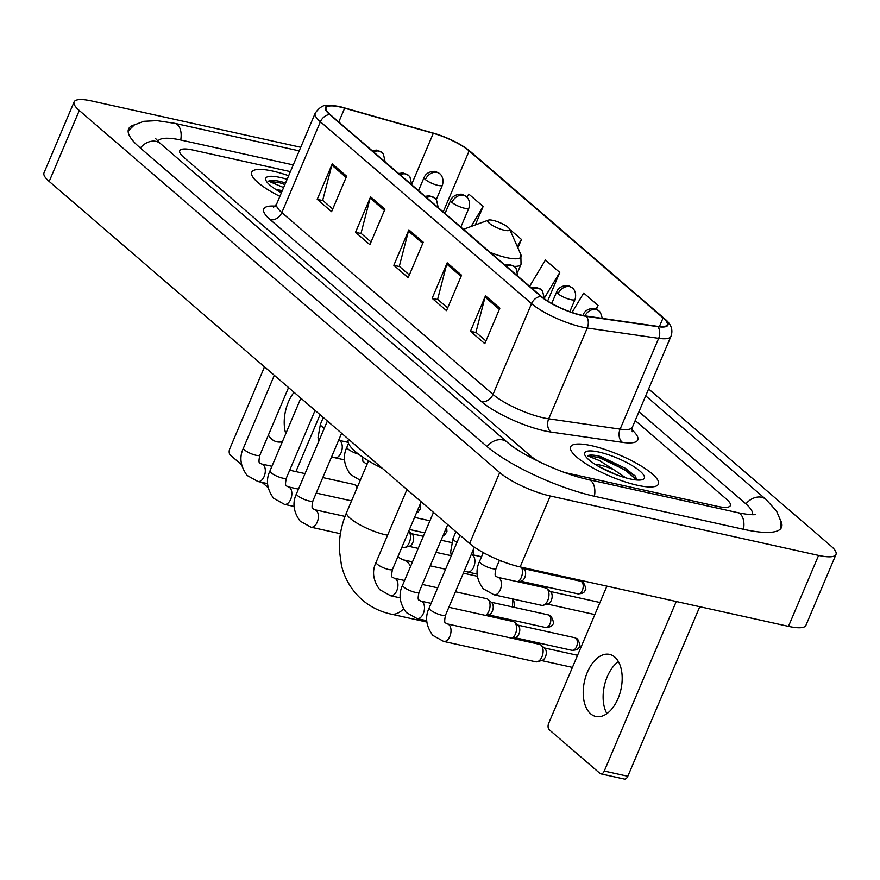 <?xml version="1.0" encoding="UTF-8"?>
<svg xmlns="http://www.w3.org/2000/svg" width="880" height="880" viewBox="0 0 880 880"><rect width="100%" height="100%" fill="white"/><g stroke="black" fill="none" stroke-linecap="round" stroke-linejoin="round"><path stroke-width="1.32" d="M637.494 485.287A47.674 11.616 23 0 0 658.394 484.121A47.674 11.616 23 0 0 638.055 464.178A47.674 11.616 23 0 0 591.525 445.698A47.674 11.616 23 0 0 570.625 446.864A47.674 11.616 23 0 0 590.964 466.807A47.674 11.616 23 0 0 637.494 485.287A47.674 11.616 23 0 0 658.394 484.121A47.674 11.616 23 0 0 638.055 464.178A47.674 11.616 23 0 0 591.525 445.698A47.674 11.616 23 0 0 570.625 446.864A47.674 11.616 23 0 0 590.964 466.807A47.674 11.616 23 0 0 637.494 485.287M288.651 175.725A47.674 11.616 23 0 0 272.624 171.072A47.674 11.616 23 0 0 251.713 172.238A47.674 11.616 23 0 0 279.884 196.383A47.674 11.616 23 0 1 251.713 172.238A47.674 11.616 23 0 1 272.624 171.072A47.674 11.616 23 0 1 288.651 175.725M581.867 315.26A31.779 7.744 -157 0 1 541.442 296.505L330.275 114.653A31.779 7.744 -157 0 1 326.117 107.789A31.779 7.744 -157 0 1 344.652 108.185L433.29 133.32A31.779 7.744 -157 0 1 469.128 150.909L663.069 317.922A31.779 7.744 -157 0 1 667.216 324.786A31.779 7.744 -157 0 1 657.415 326.326L585.992 316.019A31.779 7.744 -157 0 1 581.867 315.26M582.252 315.59A32.582 7.942 23 0 0 586.487 316.371L657.899 326.678A32.582 7.942 23 0 0 663.696 318.065L469.755 151.052A32.582 7.942 23 0 0 461.934 145.53A32.582 7.942 23 0 0 433.015 133.023L344.377 107.877A32.582 7.942 23 0 0 342.804 107.448A32.582 7.942 23 0 0 329.648 114.51L540.815 296.362A32.582 7.942 23 0 0 582.252 315.59M332.728 208.989L322.696 200.343L331.837 165.11A7.942 6.127 -49.3 0 1 332.266 163.856L317.218 199.331L331.584 211.695L346.632 176.231L332.266 163.856M323.004 200.607L317.218 199.331M371.041 241.978L361.009 233.332L370.15 198.099A7.942 6.127 -49.3 0 1 370.579 196.845L355.52 232.32L369.886 244.684L384.945 209.22L370.579 196.845M361.317 233.596L355.52 232.32M485.958 340.934L475.926 332.299L485.067 297.066A7.942 6.127 -49.3 0 1 485.496 295.812L470.437 331.287L484.803 343.651L499.862 308.187L485.496 295.812M476.234 332.563L470.437 331.287M447.656 307.956L437.624 299.31L446.765 264.077A7.942 6.127 -49.3 0 1 447.194 262.823L432.135 298.298L446.501 310.662L461.56 275.198L447.194 262.823M437.932 299.574L432.135 298.298M409.343 274.967L399.311 266.321L408.452 231.088A7.942 6.127 -49.3 0 1 408.881 229.834L393.833 265.309L408.188 277.673L423.247 242.209L408.881 229.834M399.619 266.585L393.833 265.309M192.819 150.029A29.799 7.26 23 0 0 179.751 150.755A29.799 7.26 23 0 0 183.645 157.19L530.321 455.73A29.799 7.26 23 0 0 539.055 461.714A29.799 7.26 23 0 1 530.321 455.73L183.645 157.19A29.799 7.26 23 0 1 179.751 150.755A29.799 7.26 23 0 1 192.819 150.029L290.389 171.633L192.819 150.029M563.585 472.131A29.799 7.26 23 0 0 568.227 473.319L717.299 506.33A29.799 7.26 23 0 0 730.356 505.604A29.799 7.26 23 0 0 726.473 499.169L635.195 420.563L726.473 499.169A29.799 7.26 23 0 1 730.356 505.604A29.799 7.26 23 0 1 717.299 506.33L568.227 473.319A29.799 7.26 23 0 1 563.585 472.131M475.31 224.95L483.153 206.459L468.787 194.095L466.917 197.208M596.442 309.265L598.07 305.426L583.704 293.051L572.044 312.455M517.88 247.874L521.455 239.448L509.696 229.317M547.646 301.004L559.768 272.437L545.402 260.062L529.617 286.319M559.768 272.437L544.5 297.825M598.07 305.426L595.892 309.045M521.455 239.448L517.253 246.444M483.153 206.459L471.108 226.49M293.238 164.912L181.324 140.129A53.636 13.068 23 0 0 157.905 141.24M752.378 514.701A53.636 13.068 23 0 0 745.294 503.338L638.935 411.752M300.729 147.279L91.531 100.947A39.732 9.68 23 0 0 74.107 101.926A39.732 9.68 23 0 0 79.299 110.495L499.719 472.549A39.732 9.68 23 0 0 550.253 495.99L818.587 555.412A39.732 9.68 23 0 0 836 554.433A39.732 9.68 23 0 0 830.808 545.864L648.615 388.96M74.107 101.926L44 172.865A39.732 9.68 23 0 0 49.192 181.434L469.612 543.488A39.732 9.68 23 0 0 520.146 566.929L788.469 626.351A39.732 9.68 23 0 0 805.893 625.372L836 554.433M134.541 124.839A85.415 20.812 23 0 0 128.557 129.03A85.415 20.812 23 0 0 139.711 147.455L486.387 446.006A85.415 20.812 23 0 0 595.045 496.408L744.106 529.419A85.415 20.812 23 0 0 781.561 527.329A85.415 20.812 23 0 0 780.417 520.124M637.032 480.018L634.986 475.651L599.214 456.115C593.439 454.861 589.512 454.74 587.444 455.774L599.577 460.658L613.844 469.744A22.451 5.467 23 0 0 599.918 465.047A22.451 5.467 23 0 0 595.056 464.288M613.844 469.744L625.834 477.862M598.4 466.323L616.484 474.782M630.124 478.94A32.384 7.887 23 0 0 642.587 479.567A32.384 7.887 23 0 0 633.578 466.455A32.384 7.887 23 0 0 598.895 452.056A32.384 7.887 23 0 0 584.881 455.07A32.384 7.887 23 0 0 630.124 478.94M587.444 455.774L598.664 457.424L624.943 469.81L636.746 479.996M600.567 456.423L625.548 468.402L635.558 476.377M590.656 713.79A31.779 18.678 -77.5 0 0 595.826 716.452A31.779 18.678 -77.5 0 0 619.674 694.133A31.779 18.678 -77.5 0 0 614.746 657.041A31.779 18.678 -77.5 0 0 609.565 654.39A31.779 18.678 -77.5 0 0 585.717 676.698A31.779 18.678 -77.5 0 0 590.656 713.79M699.787 606.705L627.814 776.259A4.961 2.915 102.5 0 1 624.338 779.053L600.809 773.839A4.961 2.915 -77.5 0 0 604.274 771.045L676.247 601.491M606.914 586.146L548.724 723.217A4.961 2.915 -77.5 0 0 549.241 729.707L599.995 773.421A4.961 2.915 -77.5 0 0 600.809 773.839M606.903 713.625A31.779 18.678 102.5 0 1 618.409 661.617M492.976 220.374A11.924 2.904 23 0 0 488.378 220.143A11.924 2.904 23 0 0 491.7 224.961A11.924 2.904 23 0 0 504.46 230.263A11.924 2.904 23 0 0 509.619 229.152A11.924 2.904 23 0 0 492.976 220.374M348.568 439.241L348.315 439.846A54.626 13.31 23 0 0 382.481 468.457M508.893 620.576A27.808 16.346 -77.5 0 0 509.355 619.476M512.424 606.936A27.808 16.346 -77.5 0 0 512.49 598.895M513.216 599.049L513.546 600.171A17.875 10.505 102.5 0 1 514.393 607.376M511.148 619.872A17.875 10.505 102.5 0 1 510.554 620.95M447.469 623.942L539.572 644.347A8.943 5.258 102.5 0 1 541.035 645.095L541.035 645.095A8.943 5.258 102.5 0 1 541.948 656.788A8.943 5.258 102.5 0 1 537.35 661.738A8.943 5.258 102.5 0 1 535.711 661.804L443.597 641.399L432.773 635.349C426.041 626.076 424.831 616.946 429.143 607.97A8.943 2.178 23 0 0 430.056 609.675A8.943 2.178 23 0 0 441.683 615.175A8.943 2.178 23 0 0 445.599 614.955C444.367 620.367 444.411 623.051 445.72 623.018L447.469 623.942A8.943 5.258 102.5 0 1 448.921 624.69A8.943 5.258 102.5 0 1 449.185 624.943A8.943 5.258 102.5 0 1 450.219 635.393A8.943 5.258 102.5 0 1 443.597 641.399M541.035 645.095L544.797 648.351A6.457 3.795 102.5 0 1 545.457 656.799A6.457 3.795 102.5 0 1 542.135 660.374L537.35 661.738M448.855 607.288L513.051 621.5A8.943 5.258 102.5 0 1 514.503 622.248A8.943 5.258 102.5 0 1 514.514 622.248A8.943 5.258 102.5 0 1 515.427 633.941A8.943 5.258 102.5 0 1 512.138 638.264M514.514 622.248L518.276 625.515A6.457 3.795 102.5 0 1 518.276 625.515A6.457 3.795 102.5 0 1 518.936 633.952A6.457 3.795 102.5 0 1 515.614 637.527L512.622 638.374M455.444 591.778L486.519 598.653A8.943 5.258 102.5 0 1 487.971 599.401A8.943 5.258 102.5 0 1 487.982 599.412A8.943 5.258 102.5 0 1 488.895 611.094A8.943 5.258 102.5 0 1 485.606 615.428M491.744 602.657A6.457 3.795 102.5 0 1 491.744 602.668A6.457 3.795 102.5 0 1 492.404 611.105A6.457 3.795 102.5 0 1 489.082 614.68L486.101 615.527M408.716 531.179A8.943 5.258 102.5 0 1 409.31 542.564A8.943 5.258 102.5 0 1 404.712 547.514A8.943 5.258 102.5 0 1 403.073 547.58L401.863 547.305M408.716 531.157L412.159 534.127A6.457 3.795 102.5 0 1 412.819 542.575A6.457 3.795 102.5 0 1 409.508 546.15L404.712 547.514M322.806 477.554L353.881 484.429A8.943 5.258 102.5 0 1 355.333 485.177A8.943 5.258 102.5 0 1 355.344 485.188A8.943 5.258 102.5 0 1 357.005 487.993M497.882 577.346L545.435 587.873A8.943 5.258 102.5 0 1 546.898 588.632A8.943 5.258 102.5 0 1 547.811 600.314A8.943 5.258 102.5 0 1 543.213 605.264A8.943 5.258 102.5 0 1 541.563 605.33L494.021 594.803L483.197 588.753C476.465 579.469 475.255 570.35 479.556 561.374A8.943 2.178 23 0 0 480.469 563.068A8.943 2.178 23 0 0 492.096 568.579A8.943 2.178 23 0 0 496.023 568.359C494.791 573.76 494.824 576.455 496.144 576.422L497.882 577.346A8.943 5.258 102.5 0 1 499.609 578.347A8.943 5.258 102.5 0 1 500.258 589.787A8.943 5.258 102.5 0 1 494.021 594.803M550.649 591.877A6.457 3.795 102.5 0 1 550.66 591.888A6.457 3.795 102.5 0 1 551.32 600.325A6.457 3.795 102.5 0 1 547.998 603.9L543.213 605.264M521.477 567.226A8.943 5.258 102.5 0 1 521.279 577.467A8.943 5.258 102.5 0 1 517.99 581.801M522.214 567.391L524.128 569.041A6.457 3.795 102.5 0 1 524.788 577.478A6.457 3.795 102.5 0 1 521.466 581.053L518.485 581.911M268.378 435.094A31.779 18.678 -77.5 0 0 271.744 439.164A31.779 18.678 -77.5 0 0 276.925 441.815A31.779 18.678 -77.5 0 0 282.37 441.694M264.517 366.861L229.823 448.591A4.961 2.915 -77.5 0 0 230.34 455.081L241.549 464.739M262.075 482.416L268.081 487.586M295.911 471.592L320.056 414.7M285.769 433.697A31.779 18.678 102.5 0 1 294.041 392.293M282.293 190.707A22.451 5.467 23 0 0 281.017 190.41A22.451 5.467 23 0 0 276.144 189.662M279.499 191.686L281.589 192.379M285.527 183.084L280.313 181.478C274.538 180.224 270.611 180.114 268.532 181.137L283.624 187.561M287.122 179.333A32.384 7.887 23 0 0 279.994 177.419A32.384 7.887 23 0 0 265.98 180.444A32.384 7.887 23 0 0 281.424 192.775M268.532 181.137L279.752 182.798L284.911 184.558M281.666 181.797L285.505 183.15M631.829 429.726A49.665 12.1 -157 0 1 622.435 442.365L551.012 432.058A49.665 12.1 -157 0 1 481.393 401.555L270.226 219.703A9.933 7.667 130.7 0 0 281.842 212.575L493.009 394.427A39.732 9.68 23 0 0 543.543 417.868A39.732 9.68 23 0 0 548.702 418.825L620.114 429.132A39.732 9.68 23 0 0 632.379 427.207L632.17 431.717M270.226 219.703A49.665 12.1 -157 0 1 275.22 206.151M276.65 204.006A39.732 9.68 23 0 0 281.842 212.575L320.386 121.77A39.732 9.68 -157 0 1 315.194 113.201L276.65 204.006L273.548 207.284M663.696 318.065A9.933 7.667 130.7 0 1 664.367 318.56C671.143 323.917 673.332 329.857 670.923 336.402A39.732 9.68 -157 0 1 658.658 338.327L587.246 328.02A39.732 9.68 -157 0 1 582.087 327.063A39.732 9.68 -157 0 1 531.553 303.622A9.933 7.667 -49.3 0 1 540.815 296.362M586.487 316.371A9.933 7.084 -81.8 0 1 587.246 328.02L548.702 418.825A9.933 7.084 98.2 0 0 551.012 432.058M469.755 151.052A9.933 7.667 -49.3 0 1 470.426 151.547L664.367 318.56M622.435 442.365A9.933 7.084 98.2 0 1 620.114 429.132L658.658 338.327A9.933 7.084 -81.8 0 0 657.899 326.678M329.648 114.51A9.933 7.667 130.7 0 0 320.386 121.77L531.553 303.622L493.009 394.427A9.933 7.667 130.7 0 1 481.393 401.555M469.128 150.909L443.223 211.926M433.29 133.32L411.84 183.843M344.652 108.185L338.789 121.99M663.069 317.922L659.406 326.568M408.452 231.088L422.741 243.397M446.765 264.077L461.054 276.386M485.067 297.066L499.356 309.375M370.15 198.099L384.439 210.408M331.837 165.11L346.126 177.419M140.338 148.005A15.895 12.265 -49.3 0 1 160.369 143.517L155.749 138.721M128.139 130.955L134.343 124.96L143.66 121.33L156.871 120.637L174.845 123.343A15.895 9.339 102.5 0 1 177.43 124.663A15.895 9.339 102.5 0 1 180.708 139.997M645.7 395.824L765.963 499.4A15.895 12.265 130.7 0 0 745.921 503.888M743.49 529.287A15.895 9.339 -77.5 0 0 740.212 513.953A15.895 9.339 -77.5 0 0 737.627 512.622L588.555 479.611C562.54 474.353 520.982 454.806 507.056 442.068L160.369 143.517M594.418 496.276A15.895 9.339 -77.5 0 0 591.14 480.942A15.895 9.339 -77.5 0 0 588.555 479.611M487.025 446.545A15.895 12.265 -49.3 0 1 507.056 442.068M49.192 181.434L79.299 110.495M788.469 626.351L818.587 555.412M520.146 566.929L550.253 495.99M469.612 543.488L499.719 472.549M604.274 771.045L627.814 776.259M387.585 535.194A27.808 6.776 -157 0 1 385.66 534.809A27.808 6.776 -157 0 1 350.284 518.397A27.808 6.776 -157 0 1 346.654 512.391L368.522 460.867M397.771 556.952L402.754 559.735A27.808 16.346 102.5 0 1 407.275 562.056A27.808 16.346 102.5 0 1 410.608 566.291M403.491 608.894A27.808 16.346 102.5 0 1 390.731 614.042L426.844 622.039M490.292 252.45A32.846 7.997 23 0 0 506.627 257.642A32.846 7.997 23 0 0 520.839 254.573L521.037 264.242A35.761 8.712 23 0 1 514.162 266.365M532.73 289.003A9.933 7.667 -49.3 0 1 538.362 288.189A9.933 7.667 130.7 0 1 541.079 289.531L542.575 291.137L544.379 298.804M575.861 638.264A6.457 3.795 102.5 0 1 576.862 645.799A6.457 3.795 102.5 0 1 572.011 650.331C576.125 650.188 578.424 649.209 578.919 647.383C580.668 647.031 580.239 644.281 577.621 639.133A6.457 4.983 130.7 0 0 575.861 638.264A6.457 3.795 102.5 0 0 574.805 637.714L517.792 625.097M415.151 592.328A8.943 2.178 23 0 0 419.067 592.108C417.835 597.52 417.879 600.204 419.199 600.171L420.937 601.106A8.943 5.258 102.5 0 1 422.389 601.854A8.943 5.258 102.5 0 1 422.653 602.096A8.943 5.258 102.5 0 1 423.698 612.546A8.943 5.258 102.5 0 1 417.076 618.563L406.252 612.502C399.52 603.229 398.299 594.099 402.611 585.123A8.943 2.178 23 0 0 403.524 586.828A8.943 2.178 23 0 0 415.151 592.328M506.209 266.156A9.933 7.667 -49.3 0 1 511.841 265.353A9.933 7.667 130.7 0 1 514.558 266.695L516.043 268.29L517.814 276.155M549.329 615.417A6.457 3.795 102.5 0 1 550.33 622.952A6.457 3.795 102.5 0 1 545.49 627.484C549.593 627.341 551.903 626.362 552.398 624.547C554.147 624.184 553.707 621.434 551.1 616.286A6.457 4.983 130.7 0 0 549.329 615.417A6.457 3.795 102.5 0 0 548.273 614.878L491.26 602.25M388.619 569.492A8.943 2.178 23 0 0 392.546 569.272C391.314 574.673 391.358 577.357 392.667 577.335L394.405 578.259A8.943 5.258 102.5 0 1 395.868 579.007A8.943 5.258 102.5 0 1 396.132 579.249A8.943 5.258 102.5 0 1 397.166 589.699A8.943 5.258 102.5 0 1 390.544 595.716L379.72 589.666C372.988 580.382 371.778 571.252 376.09 562.287A8.943 2.178 23 0 0 376.992 563.981A8.943 2.178 23 0 0 388.619 569.492M426.624 197.626A9.933 7.667 -49.3 0 1 432.256 196.812A9.933 7.667 130.7 0 1 434.973 198.154L436.458 199.76L438.229 207.625M309.045 500.951A8.943 2.178 23 0 0 312.961 500.731C311.729 506.143 311.773 508.827 313.082 508.794L314.831 509.729A8.943 5.258 102.5 0 1 316.283 510.466A8.943 5.258 102.5 0 1 316.547 510.719A8.943 5.258 102.5 0 1 317.581 521.169A8.943 5.258 102.5 0 1 310.959 527.175L300.135 521.125C293.403 511.852 292.193 502.722 296.505 493.746A8.943 2.178 23 0 0 297.418 495.451A8.943 2.178 23 0 0 309.045 500.951M400.092 174.779A9.933 7.667 -49.3 0 1 405.724 173.976A9.933 7.667 130.7 0 1 408.441 175.307L409.937 176.913L411.708 184.778M282.513 478.104A8.943 2.178 23 0 0 286.429 477.895C285.197 483.296 285.241 485.98 286.561 485.958L288.299 486.882A8.943 5.258 102.5 0 1 289.751 487.63A8.943 5.258 102.5 0 1 290.015 487.872A8.943 5.258 102.5 0 1 291.06 498.322A8.943 5.258 102.5 0 1 284.438 504.339L273.614 498.278C266.882 489.005 265.661 479.875 269.973 470.91A8.943 2.178 23 0 0 270.886 472.604A8.943 2.178 23 0 0 282.513 478.104M373.571 151.943A9.933 7.667 -49.3 0 1 379.203 151.129A9.933 7.667 130.7 0 1 381.92 152.471L383.405 154.066L385.176 161.931M255.981 455.268A8.943 2.178 23 0 0 259.908 455.048C258.676 460.449 258.72 463.133 260.029 463.111L261.767 464.035A8.943 5.258 102.5 0 1 263.23 464.783A8.943 5.258 102.5 0 1 263.494 465.036A8.943 5.258 102.5 0 1 264.528 475.475A8.943 5.258 102.5 0 1 257.906 481.492L247.082 475.442C240.35 466.158 239.14 457.039 243.452 448.063A8.943 2.178 23 0 0 244.354 449.757A8.943 2.178 23 0 0 255.981 455.268M584.936 315.854A9.933 7.667 -49.3 0 1 596.189 309.485A9.933 7.667 130.7 0 1 598.906 310.827L600.402 312.422L602.36 318.384M582.857 315.469L583.286 314.468A9.933 2.42 23 0 0 583.616 315.623M581.713 581.79A6.457 3.795 102.5 0 1 582.714 589.325A6.457 3.795 102.5 0 1 577.874 593.857C581.988 593.714 584.287 592.735 584.782 590.92C586.531 590.568 586.091 587.818 583.484 582.659A6.457 4.983 130.7 0 0 581.713 581.79A6.457 3.795 102.5 0 0 580.668 581.251L523.644 568.623M558.052 293.766A9.933 2.42 23 0 0 570.691 299.629A9.933 2.42 23 0 0 575.047 299.387C577.379 291.28 571.89 287.309 572.385 287.98A9.933 7.667 130.7 0 0 569.668 286.638A9.933 7.667 -49.3 0 0 558.052 293.766A9.933 2.42 23 0 1 556.754 291.632C560.076 283.976 570.46 285.571 568.909 286.044L572.385 287.98M481.525 556.754L471.361 554.499A8.943 5.258 102.5 0 1 473.077 555.5A8.943 5.258 102.5 0 1 473.737 566.94A8.943 5.258 102.5 0 1 467.489 571.956L464.266 570.977M455.928 531.707L453.035 538.527A8.943 2.178 23 0 0 453.948 540.232A8.943 2.178 23 0 0 456.995 542.355M451.946 202.389A9.933 2.42 23 0 0 464.574 208.252A9.933 2.42 23 0 0 468.93 208.01C471.273 199.903 465.784 195.932 466.268 196.603A9.933 7.667 130.7 0 0 463.551 195.261A9.933 7.667 -49.3 0 0 451.946 202.389A9.933 2.42 23 0 1 450.648 200.244C453.97 192.599 464.343 194.194 462.803 194.667L466.268 196.603M367.367 463.595L365.244 463.122A8.943 5.258 102.5 0 1 366.971 464.123A8.943 5.258 102.5 0 1 367.081 464.244M348.524 443.388L346.918 447.15A8.943 2.178 23 0 0 347.831 448.844A8.943 2.178 23 0 0 358.523 454.124M425.414 179.553A9.933 2.42 23 0 0 438.053 185.405A9.933 2.42 23 0 0 442.409 185.163C444.741 177.056 439.252 173.085 439.747 173.756A9.933 7.667 130.7 0 0 437.03 172.414A9.933 7.667 -49.3 0 0 425.414 179.553A9.933 2.42 23 0 1 424.116 177.408C427.438 169.763 437.822 171.347 436.271 171.82L439.747 173.756M348.194 442.376L338.723 440.275A8.943 5.258 102.5 0 1 340.439 441.276A8.943 5.258 102.5 0 1 341.099 452.716A8.943 5.258 102.5 0 1 334.851 457.732L331.628 456.753M323.29 417.483L320.397 424.303A8.943 2.178 23 0 0 321.31 426.008A8.943 2.178 23 0 0 324.357 428.131M461.934 145.53L470.426 151.547M342.804 107.448C339.812 106.403 335.148 105.71 328.812 105.369C324.071 104.445 319.528 107.063 315.194 113.201M670.923 336.402L632.379 427.207M174.845 123.343L299.2 150.876M780.461 528.968L780.461 520.344L776.6 511.126L765.963 499.4M755.689 514.503C756.415 514.294 753.621 515.922 737.627 512.622M346.654 512.391C341.451 524.645 339.02 537.108 339.339 549.78L341.451 565.411C344.872 579.227 351.824 590.733 362.285 599.918C370.524 606.947 380.006 611.655 390.731 614.042M402.754 559.735L412.478 561.891M430.232 565.818L445.588 569.228M463.342 573.155L477.356 576.257M488.378 220.143L463.419 229.317M517.748 271.986L521.037 264.242M509.619 229.152L520.839 254.573M460.02 535.227L429.143 607.97M577.555 655.303L544.324 647.933M474.386 547.14L445.599 614.955M572.429 667.392L541.53 660.55M433.488 512.38L402.611 585.123M420.937 601.106L431.101 603.35M447.711 524.634L419.067 592.108M531.234 287.716L535.601 287.177L541.079 289.531M417.076 618.563L426.745 620.697M572.011 650.331L514.998 637.703M574.805 637.714L577.621 639.133M406.967 489.533L376.09 562.287M394.405 578.259L404.569 580.514M422.323 584.441L437.69 587.84M491.744 602.668L487.982 599.412M421.19 501.787L392.546 569.272M504.713 264.869L509.069 264.33L514.558 266.695M390.544 595.716L400.213 597.861M545.49 627.484L488.477 614.856M548.273 614.878L551.1 616.286M473.33 554.939L473.176 549.978M327.382 421.003L296.505 493.746M314.831 509.729L345.048 516.417M451.638 542.564L441.089 540.232M423.335 536.294L411.686 533.72M341.605 433.257L312.961 500.731M425.128 196.339L429.495 195.8L434.973 198.154M310.959 527.175L340.428 533.709M451.253 555.698L435.963 552.321M418.209 548.383L408.892 546.326M442.937 535.887L444.521 535.062L446.952 531.663L446.655 527.131M300.85 398.156L269.973 470.91M288.299 486.882L298.463 489.126M316.217 493.064L351.538 500.885M429.924 520.784L414.568 517.385M315.073 410.41L286.429 477.895M398.596 173.492L402.963 172.953L408.441 175.307M284.438 504.339L294.107 506.473M424.798 532.873L409.431 529.474M416.416 513.04L417.989 512.215L420.42 508.816L420.123 504.284M274.329 375.309L243.452 448.063M261.767 464.035L271.931 466.29M289.685 470.217L305.052 473.616M357.434 486.992L355.344 485.188M288.552 387.563L259.908 455.048M372.075 150.645L376.431 150.117L381.92 152.471M257.906 481.492L267.575 483.637M483.285 552.607L479.556 561.374M550.66 591.888L546.898 588.632M599.973 602.492L550.176 591.47M499.455 560.274L496.023 568.359M594.836 614.581L547.382 604.076M583.286 314.468C586.608 306.823 596.981 308.418 595.441 308.891L598.906 310.827M499.279 560.681L502.007 561.286M551.738 303.446L556.754 291.632M453.035 538.527L450.67 551.782L451.275 555.819M467.489 571.956L477.169 574.101M577.874 593.857L520.861 581.229M580.668 581.251L583.484 582.659M569.833 311.674L575.047 299.387M362.527 457.017L362.89 461.274L365.244 463.122M360.272 480.304L350.559 474.529C343.827 465.245 342.617 456.126 346.918 447.15M445.027 213.477L450.648 200.244M460.834 227.084L468.93 208.01M418.506 190.63L424.116 177.408M320.397 424.303L318.032 437.558L318.637 441.606M334.851 457.732L344.531 459.877M436.304 199.551L442.409 185.163"/></g></svg>
